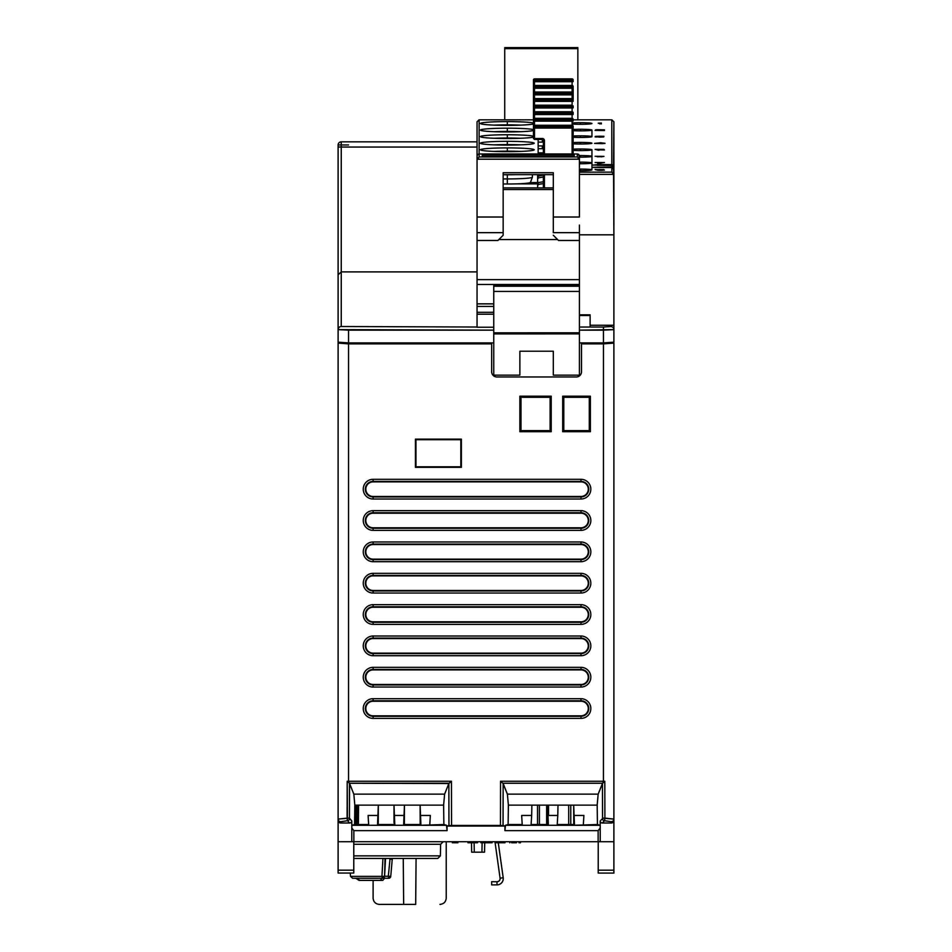 <?xml version="1.0" encoding="UTF-8"?>
<svg xmlns="http://www.w3.org/2000/svg" width="952" height="952" viewBox="0 0 952 952"><rect width="100%" height="100%" fill="white"/><g stroke="black" fill="none" stroke-linecap="round" stroke-linejoin="round"><path stroke-width="1.43" d="M537.63 182.582L530.252 182.582L537.63 182.582M527.539 183.165L537.63 183.165M537.63 183.879L516.067 183.879M477.047 279.626L477.047 240.475L477.047 279.626L579.411 279.626L579.411 240.475L558.527 240.475L553.302 235.263L558.527 240.475L579.411 240.475L579.411 232.657L553.302 232.657L553.302 225.065L553.302 232.657L579.411 232.657L579.411 225.065L579.411 284.481L579.411 279.626L477.047 279.626L477.047 295.655L477.047 279.626M477.047 327.226L477.047 295.655L477.047 306.413L493.755 306.413L477.047 306.413L477.047 312.315L493.755 312.315L477.047 312.315L477.047 314.196L493.755 314.196L477.047 314.196L477.047 327.226L493.755 327.226L477.047 327.226M579.411 303.878L579.411 284.481L477.047 284.481L579.411 284.481L579.411 303.866M579.411 327.226L579.411 312.315L579.411 327.226M579.411 315.493L590.121 315.493L590.121 314.826L579.411 314.826L590.121 314.826L590.121 315.493L579.411 315.493M613.885 325.251L590.121 325.251L613.885 325.251L613.885 234.811L613.885 342.161L603.449 342.898L603.437 330.142L579.411 330.142L613.885 329.63A3.13 3.13 180 0 0 610.756 326.512L610.756 325.251L610.756 326.512L603.449 327.024L610.756 326.512A3.13 3.13 180 0 1 613.885 329.63L613.885 342.161L603.449 342.898L603.437 330.142L613.885 329.63L613.885 325.251M590.121 343.862L590.121 342.898L590.121 343.862M590.121 327.024L590.121 315.493L590.121 327.024M504.727 119.833L504.727 47.6L504.727 119.833M577.852 48.635L504.727 48.635L577.852 48.635L577.852 47.6L504.727 47.6L577.852 47.6L577.852 119.833L577.852 48.635M493.755 303.866L477.047 303.866L493.755 303.866M572.188 80.075L534.5 80.563A1.047 1.047 180 0 0 533.453 81.61L533.453 87.06L534.5 85.942L572.104 85.942L572.104 81.682L573.152 81.61A1.047 1.047 180 0 0 572.104 80.563L572.104 85.454L534.5 85.454L534.5 81.682L572.104 81.682L534.5 81.682L534.5 80.563L572.104 80.563L534.5 80.075L572.104 80.075L573.14 80.872M572.854 80.872L572.104 80.872L572.854 80.872M534.5 80.872L533.751 80.872L534.5 80.872M533.465 80.872L534.37 80.075M533.453 81.051L533.453 85.335L534.5 85.335L533.453 85.335L533.453 86.132M533.453 80.48L533.453 79.92A1.047 1.047 0 0 1 534.5 78.885L533.453 80.48L534.5 79.373L572.104 79.373L534.5 78.885L533.453 80.48M573.152 79.92L573.152 79.92A1.047 1.047 0 0 0 572.104 78.885L534.5 78.885L572.104 79.373L534.5 78.885L533.453 79.92M572.818 80.313L572.104 79.373L572.818 80.313M534.5 79.849L534.5 78.885M533.465 87.453L534.5 86.656L572.104 87.132L534.5 87.132A1.047 1.047 180 0 0 533.453 88.179L533.453 98.02L533.453 88.179L534.5 88.25L534.5 92.035L534.5 88.25L573.152 88.179A1.047 1.047 180 0 0 572.104 87.132L572.104 88.25L534.5 88.25L534.5 87.132L572.104 86.656L573.14 87.453M572.104 88.25L572.104 92.035L572.104 88.25M533.453 87.06L534.5 85.454L572.104 85.942L573.152 87.06L572.104 85.454L534.5 85.454L533.453 86.501L534.5 85.454L572.104 85.454A1.047 1.047 0 0 1 573.152 86.501L573.152 86.501M572.854 87.453L572.104 87.453L572.854 87.453M534.5 87.453L533.751 87.453L534.5 87.453M573.152 88.179L573.152 93.629L573.152 88.179M573.152 99.282L573.152 94.76A1.047 1.047 180 0 0 572.104 93.712L573.14 94.022M573.152 105.862L573.152 106.779L573.152 105.862M573.152 112.431L573.152 113.359L573.152 112.431M533.465 94.022L534.5 93.225L572.104 93.712L572.104 94.831L534.5 94.831L534.5 93.712L572.104 93.225L534.5 93.712A1.047 1.047 180 0 0 533.453 94.76L533.453 104.601L533.453 94.76L534.5 94.831L534.5 98.603L534.5 94.831L572.104 94.831L572.104 98.603L534.5 98.603L533.453 99.651A1.047 1.047 0 0 1 534.5 98.603L572.104 98.603A1.047 1.047 0 0 1 573.152 99.651L573.152 99.651M533.453 93.629L533.453 93.07A1.047 1.047 0 0 1 534.5 92.035L533.453 93.629L534.5 92.522L572.104 92.522L534.5 92.035L533.453 93.629M572.854 94.022L572.104 94.022L572.854 94.022M534.5 94.022L533.751 94.022L534.5 94.022M572.104 98.484L573.152 98.484L572.104 98.484M573.152 93.07L573.152 93.07A1.047 1.047 0 0 0 572.104 92.035L534.5 92.035L572.104 92.522L534.5 92.035L533.453 93.07M572.818 93.463L572.104 92.522L572.818 93.463M534.5 92.999L534.5 92.035L534.5 92.999M572.188 93.225L534.37 93.225M533.465 100.603L534.5 99.805L572.104 99.805L534.5 100.281L572.104 100.281L572.104 101.4L572.104 100.281L573.152 101.329L534.5 101.4L534.5 100.281A1.047 1.047 180 0 0 533.453 101.329L533.453 111.17L533.453 101.329L534.5 101.4L534.5 105.184L534.5 101.4L572.104 101.4L572.104 105.184L572.104 101.4L573.152 101.329A1.047 1.047 180 0 0 572.104 100.281L573.14 100.603M537.63 187.901L537.63 174.656M534.5 100.603L533.751 100.603L534.5 100.603M533.453 99.651L572.104 98.603M572.818 100.031L572.104 99.091L572.818 100.031M572.188 106.374L534.5 106.862A1.047 1.047 180 0 0 533.453 107.897L533.453 113.359L534.5 112.241L572.104 112.241L572.104 107.981L573.152 107.897A1.047 1.047 180 0 0 572.104 106.862L572.104 111.753L534.5 111.753L534.5 107.981L572.104 107.981L534.5 107.981L534.5 106.862L572.104 106.862L534.5 106.374L572.104 106.374L573.14 107.171M537.63 178.833L538.677 177.798L543.378 177.001M572.854 107.171L572.104 107.171L572.854 107.171M534.5 107.171L533.751 107.171L534.5 107.171M533.465 107.171L534.37 106.374M533.453 107.338L533.453 111.634L534.5 111.634L533.453 111.634L533.453 112.431M533.453 106.219L533.453 106.219A1.047 1.047 0 0 1 534.5 105.184L533.453 106.779L534.5 105.672L572.104 105.672L534.5 105.184L572.961 106.184M537.63 177.012L538.677 175.965L543.378 175.168M534.5 105.184L572.104 105.184L534.5 105.184M533.465 113.752L534.5 112.955L572.104 113.431L534.5 113.431A1.047 1.047 180 0 0 533.453 114.478L533.453 124.319L533.453 114.478L534.5 114.549L534.5 118.322L534.5 114.549L573.152 114.478A1.047 1.047 180 0 0 572.104 113.431L572.104 114.549L534.5 114.549L534.5 113.431L572.104 112.955L573.14 113.752M572.104 114.549L572.104 118.322L572.104 114.549M537.63 185.414L538.677 184.367L543.378 183.569M533.453 113.359L533.632 112.752M572.854 113.752L572.104 113.752L572.854 113.752M534.5 113.752L533.751 113.752L534.5 113.752M573.152 112.8L573.152 112.8A1.047 1.047 0 0 0 572.104 111.753L534.5 112.241L572.104 112.241L573.14 113.181L572.104 111.753L534.5 111.753M537.63 183.581L538.677 182.546L543.378 181.749M572.104 120.321L572.854 120.321L572.104 120.321M533.465 120.321L534.5 120.011A1.047 1.047 180 0 0 533.453 121.047L533.465 120.321L534.5 121.13L534.5 125.271L534.5 121.13L533.453 121.047L534.5 120.011L572.104 120.011L534.5 119.524L534.5 121.13L534.5 120.011L572.104 119.524L573.152 121.047A1.047 1.047 180 0 0 572.104 120.011L572.104 121.13L534.5 121.13L572.104 121.13L572.104 125.271L572.104 121.13L573.14 120.321M533.453 119.369L533.453 119.369A1.047 1.047 0 0 1 534.5 118.334L533.453 119.928L534.5 118.821L572.104 118.821L534.5 118.322L572.104 118.322L572.104 119.297M533.453 131.257L533.453 121.047L533.453 131.257M573.152 119.369L572.104 118.334A1.047 1.047 0 0 1 573.152 119.369L572.104 118.322M572.818 119.762L572.104 118.821L572.818 119.762M533.453 126.307L572.104 125.759L573.14 126.699L572.104 125.271A1.047 1.047 0 0 1 573.152 126.307L572.104 125.271L534.5 125.271L533.453 126.307A1.047 1.047 0 0 1 534.5 125.271L572.104 125.271L534.5 125.271L572.104 125.271L572.104 126.235M534.5 139.29L534.5 138.48L534.5 139.456L533.453 138.409L534.5 138.48L533.453 138.409L533.453 127.996L534.5 128.068L534.5 138.48L542.331 138.48A2.094 2.083 0 0 1 544.425 140.575L544.425 153.962L544.425 140.575A2.094 2.083 180 0 0 542.331 138.48L534.5 138.48L534.5 128.068L572.104 128.068L572.104 153.962L572.104 128.068L573.152 127.437L573.152 153.962L573.152 127.996A1.047 1.047 180 0 0 572.104 126.949L573.14 127.259M544.425 187.901L544.425 174.656L544.425 187.901M534.5 139.456L542.331 139.456L543.378 140.491L543.378 153.962L543.378 140.491L544.425 140.575L543.378 140.491A1.047 1.047 180 0 0 542.331 139.456L542.331 138.48L542.331 139.456L534.5 139.456L533.453 138.409L533.453 127.996A1.047 1.047 180 0 1 534.5 126.949L572.104 126.949L573.152 127.996L572.104 128.068L572.104 126.949L572.104 128.068L534.5 128.068L534.5 126.949L572.104 126.461L534.417 126.461L572.176 126.461M543.378 187.901L543.378 174.656L543.378 187.901M543.378 140.491L543.378 138.814M534.5 127.259L533.751 127.259L534.5 127.259M533.465 127.259L534.5 126.461L572.188 126.461M600.307 169.527L599.26 169.527M599.26 169.825L597.178 169.956M597.178 170.17L599.26 170.313M595.345 169.718L603.699 169.563L602.402 169.873L604.484 170.087L601.878 170.301L595.869 169.789M593.239 167.409L611.803 167.6L613.885 169.682L611.803 167.6L611.803 172.145L613.885 174.371L611.803 172.145L579.411 172.145L611.803 172.145L611.803 167.6L593.001 167.302L611.803 166.862L611.803 165.327L593.001 165.041L611.803 164.601L611.803 119.833L573.152 119.833L611.934 119.833M478.999 119.833L533.453 119.833L479.13 119.833L479.13 156.961L577.328 156.961L579.411 159.186L477.047 159.186L477.047 156.045L477.654 154.474L478.975 153.962L577.471 153.962M503.156 174.656L553.302 174.656L503.156 174.656M507.333 121.606A26.882 1.88 180 0 1 533.453 123.046A26.882 1.88 0 0 0 507.333 121.606L507.333 124.867A25.073 1.749 180 0 1 520.565 125.129A25.073 1.749 0 0 0 507.333 124.867L507.333 121.606A26.882 1.88 0 0 0 480.462 123.486A26.882 1.88 180 0 1 507.333 121.606M533.453 123.939A26.882 1.88 180 0 1 507.333 125.366A26.882 1.88 180 0 1 480.462 123.486A26.882 1.88 0 0 0 480.474 123.57A26.882 1.88 0 0 0 507.333 125.366A26.882 1.88 0 0 0 533.453 123.939M507.333 128.187A26.882 1.88 180 0 1 533.453 129.615A26.882 1.88 0 0 0 507.333 128.187L507.333 131.435A25.073 1.749 180 0 1 520.565 131.697A25.073 1.749 0 0 0 507.333 131.435L507.333 128.187A26.882 1.88 0 0 0 480.462 130.067A26.882 1.88 180 0 1 507.333 128.187M533.453 130.507A26.882 1.88 180 0 1 507.333 131.947A26.882 1.88 180 0 1 480.462 130.067A26.882 1.88 0 0 0 480.474 130.138A26.882 1.88 0 0 0 507.333 131.947A26.882 1.88 0 0 0 533.453 130.507M507.333 134.756A26.882 1.88 180 0 1 533.453 136.196A26.882 1.88 0 0 0 507.333 134.756L507.333 138.016A25.073 1.749 180 0 1 520.565 138.278A25.073 1.749 0 0 0 507.333 138.016L507.333 134.756A26.882 1.88 0 0 0 480.462 136.636A26.882 1.88 180 0 1 507.333 134.756M533.453 137.088A26.882 1.88 180 0 1 507.333 138.516A26.882 1.88 180 0 1 480.462 136.636A26.882 1.88 0 0 0 480.474 136.719A26.882 1.88 0 0 0 507.333 138.516A26.882 1.88 0 0 0 533.453 137.088M507.333 141.336A26.882 1.88 180 0 1 534.215 143.216A26.882 1.88 180 0 1 507.333 145.097A26.882 1.88 180 0 1 480.462 143.216A26.882 1.88 180 0 1 507.333 141.336L507.333 144.585A25.073 1.749 180 0 1 520.565 144.847A25.073 1.749 0 0 0 507.333 144.585L507.333 141.336A26.882 1.88 0 0 0 480.462 143.216A26.882 1.88 0 0 0 480.474 143.288A26.882 1.88 0 0 0 507.333 145.097A26.882 1.88 0 0 0 534.191 143.288A26.882 1.88 0 0 0 534.215 143.216A26.882 1.88 0 0 0 507.333 141.336M507.333 147.905A26.882 1.88 180 0 1 534.215 149.785A26.882 1.88 180 0 1 507.333 151.666A26.882 1.88 180 0 1 480.462 149.785A26.882 1.88 180 0 1 507.333 147.905L507.333 151.166A25.073 1.749 180 0 1 520.565 151.427A25.073 1.749 0 0 0 507.333 151.166L507.333 147.905A26.882 1.88 0 0 0 480.462 149.785A26.882 1.88 0 0 0 480.474 149.869A26.882 1.88 0 0 0 507.333 151.666A26.882 1.88 0 0 0 534.191 149.869A26.882 1.88 0 0 0 534.215 149.785A26.882 1.88 0 0 0 507.333 147.905M580.458 124.296A11.495 0.809 180 0 1 573.152 124.105A11.495 0.809 0 0 0 580.458 124.296L580.458 122.689A11.495 0.809 180 0 1 591.954 123.486A11.495 0.809 180 0 1 580.458 124.296A11.495 0.809 0 0 0 591.954 123.486A11.495 0.809 0 0 0 580.458 122.689A11.495 0.809 0 0 0 573.152 122.867A11.495 0.809 180 0 1 580.458 122.689L580.458 124.296M580.458 130.864A11.495 0.809 180 0 1 573.152 130.686A11.495 0.809 0 0 0 580.458 130.864L580.458 129.258A11.495 0.809 180 0 1 591.954 130.067A11.495 0.809 180 0 1 580.458 130.864A11.495 0.809 0 0 0 591.954 130.067A11.495 0.809 0 0 0 580.458 129.258A11.495 0.809 0 0 0 573.152 129.448A11.495 0.809 180 0 1 580.458 129.258L580.458 130.864M580.458 137.445A11.495 0.809 180 0 1 573.152 137.255A11.495 0.809 0 0 0 580.458 137.445L580.458 135.839A11.495 0.809 180 0 1 591.954 136.636A11.495 0.809 180 0 1 580.458 137.445A11.495 0.809 0 0 0 591.954 136.636A11.495 0.809 0 0 0 580.458 135.839A11.495 0.809 0 0 0 573.152 136.017A11.495 0.809 180 0 1 580.458 135.839L580.458 137.445M580.458 144.014A11.495 0.809 180 0 1 573.152 143.835A11.495 0.809 0 0 0 580.458 144.014L580.458 142.407A11.495 0.809 180 0 1 591.954 143.216A11.495 0.809 180 0 1 580.458 144.014A11.495 0.809 0 0 0 591.954 143.216A11.495 0.809 0 0 0 580.458 142.407A11.495 0.809 0 0 0 573.152 142.598A11.495 0.809 180 0 1 580.458 142.407L580.458 144.014M580.458 150.594A11.495 0.809 180 0 1 573.152 150.404A11.495 0.809 0 0 0 580.458 150.594L580.458 148.988A11.495 0.809 180 0 1 591.954 149.785A11.495 0.809 180 0 1 580.458 150.594A11.495 0.809 0 0 0 591.954 149.785A11.495 0.809 0 0 0 580.458 148.988A11.495 0.809 0 0 0 573.152 149.166A11.495 0.809 180 0 1 580.458 148.988L580.458 150.594M580.458 157.163A11.495 0.809 180 0 1 579.411 157.163A11.495 0.809 0 0 0 580.458 157.163L580.458 155.557A11.495 0.809 180 0 1 591.954 156.366A11.495 0.809 180 0 1 580.458 157.163A11.495 0.809 0 0 0 591.954 156.366A11.495 0.809 0 0 0 580.458 155.557A11.495 0.809 0 0 0 579.363 155.557A11.495 0.809 180 0 1 580.458 155.557L580.458 157.163M580.458 163.744A11.495 0.809 180 0 1 579.411 163.732A11.495 0.809 0 0 0 580.458 163.744L580.458 162.137A11.495 0.809 180 0 1 591.954 162.935A11.495 0.809 180 0 1 580.458 163.744A11.495 0.809 0 0 0 591.954 162.935A11.495 0.809 0 0 0 580.458 162.137A11.495 0.809 0 0 0 579.411 162.137A11.495 0.809 180 0 1 580.458 162.137L580.458 163.744M580.458 170.682A11.495 0.809 180 0 1 579.411 170.682A11.495 0.809 0 0 0 580.458 170.682L580.458 169.075A11.495 0.809 180 0 1 591.954 169.873A11.495 0.809 180 0 1 580.458 170.682A11.495 0.809 0 0 0 591.954 169.873A11.495 0.809 0 0 0 580.458 169.075A11.495 0.809 0 0 0 579.411 169.075A11.495 0.809 180 0 1 580.458 169.075L580.458 170.682M601.355 123.927L598.225 123.177L601.355 123.046L601.355 123.927M595.083 130.412L602.925 129.865L596.654 129.686L604.484 129.829L597.178 130.412L604.484 130.507L595.083 130.412M603.699 136.981L595.083 136.874L603.187 136.874L595.345 136.41L600.046 136.196L603.961 136.326L602.402 136.624L603.699 136.981M600.831 142.776L605.008 143.276L602.402 143.657L594.56 143.395L600.831 142.776M596.916 149.833L595.083 149.345L603.961 149.345L596.392 149.738L604.484 149.988L596.916 149.833M603.961 156.366L595.083 156.295L603.961 156.366M597.701 163.375L602.925 162.59L595.083 162.495L604.484 162.495L599.26 163.375L602.925 162.59L595.083 162.495L604.484 162.495L599.26 163.375M612.945 164.934L611.803 164.601L611.803 119.833L613.885 121.773L613.54 165.529M612.933 167.207L611.803 166.862L611.803 167.6L611.803 164.601L613.885 166.683L613.885 121.773M611.803 165.327L611.803 164.601L597.178 164.601L597.178 165.327L611.803 165.327A2.094 2.083 0 0 1 613.885 167.409L613.885 174.371L579.411 174.371L613.885 174.371L613.885 234.811L579.411 234.811L613.885 234.811L613.54 167.802M557.61 239.559L498.848 239.559L557.61 239.559M577.483 153.962L578.804 154.474L579.411 156.045L579.411 217.02L553.302 217.02L553.302 172.74L503.156 172.74L503.156 225.065L503.156 217.02L477.047 217.02L477.047 232.657L503.156 232.657L503.156 225.065L503.156 235.263L497.932 240.475L503.156 235.263L503.156 232.657L477.047 232.657L477.047 240.475L497.932 240.475L477.047 240.475L477.047 121.773L477.047 130.115L477.047 121.773L479.13 119.833L479.13 153.962L477.654 154.474L477.047 156.045L477.047 217.02L503.156 217.02L503.156 172.74L553.302 172.74L553.302 225.065L553.302 217.02L579.411 217.02L579.411 159.186L477.047 159.186L479.13 156.961L577.328 156.961L577.328 153.962L578.804 154.474L579.411 159.186L577.328 156.961L577.328 153.962L479.13 153.962L479.13 156.961L477.047 159.186L477.047 121.773M596.654 130.305L604.484 130.507L595.607 130.376M553.302 189.543L503.156 189.543L553.302 189.543M503.156 187.901L553.302 187.901M574.199 156.747L482.271 156.747L482.271 154.188L574.199 154.188L574.199 156.747L482.271 156.747L482.271 154.188L574.199 154.188L574.199 156.747M577.328 153.962L479.13 153.962M611.803 119.833L573.152 119.833M533.453 119.833L479.13 119.833M613.885 169.682L613.885 174.371L613.885 169.682M603.699 169.682L602.925 169.682L603.699 169.682M595.083 169.385L597.178 169.682L595.083 169.385M613.885 167.409L613.885 168.956L611.803 166.862L593.037 167.35M574.199 155.224L482.271 155.224L574.199 155.224M593.239 165.136L597.178 164.601L597.178 165.327M494.112 125.129A25.073 1.749 180 0 1 507.333 124.867A25.073 1.749 0 0 0 494.112 125.129M494.112 131.697A25.073 1.749 180 0 1 507.333 131.435A25.073 1.749 0 0 0 494.112 131.697M494.112 138.278A25.073 1.749 180 0 1 507.333 138.016A25.073 1.749 0 0 0 494.112 138.278M494.112 144.847A25.073 1.749 180 0 1 507.333 144.585A25.073 1.749 0 0 0 494.112 144.847M494.112 151.427A25.073 1.749 180 0 1 507.333 151.166A25.073 1.749 0 0 0 494.112 151.427M538.154 145.918L538.154 139.456L538.154 142.122L543.378 142.122L538.154 142.122L538.154 145.918L543.378 145.918L538.154 145.918L538.154 148.69L538.154 145.918M542.331 139.742L542.331 141.717L543.378 141.717L542.331 141.717L542.331 139.742L543.057 139.742M538.154 152.855L538.154 148.69L543.378 148.69L538.154 148.69L538.154 152.855L543.378 152.855L538.154 152.855L538.154 153.962L538.154 152.855M542.331 148.298L542.331 146.322L543.378 146.322L542.331 146.322L542.331 148.298L543.378 148.298M542.331 153.962L543.378 153.26M515.46 174.656A25.073 1.749 180 0 1 507.333 174.751L507.333 174.751A25.073 1.749 180 0 1 503.156 174.728A25.073 1.749 0 0 0 507.333 174.751L507.333 178.928A25.073 1.749 180 0 1 503.156 178.905A25.073 1.749 0 0 0 507.333 178.928L507.333 174.751A25.073 1.749 0 0 0 515.46 174.656M507.333 183.998A23.086 1.618 180 0 1 503.156 183.974A23.086 1.618 180 0 0 507.333 183.998L507.333 178.928L507.333 183.998A23.086 1.618 180 0 0 530.419 182.427L532.406 177.215A25.073 1.749 180 0 1 507.333 178.928A25.073 1.749 0 0 0 532.406 177.215L532.406 174.656M599.784 123.927L599.784 123.201M602.402 129.769L600.307 129.722M595.607 129.829L596.654 129.829M600.831 137.076L598.737 137.076M595.083 136.874L596.392 137.005M600.569 137.076L601.878 137.052M601.616 136.314L600.307 136.291M595.607 136.41L596.654 136.41M600.831 143.657L600.831 142.919L596.392 143.276L600.831 143.395M602.402 143.395L605.008 143.395M597.963 150.214L598.998 150.226M598.998 149.761L600.569 149.761M603.961 149.44L596.392 149.738M599.26 156.33L600.569 156.33M600.569 156.711L601.878 156.782M597.439 156.759L603.187 156.544L597.439 156.283M596.916 156.592L598.225 156.782M600.831 156.794L601.616 156.782M600.569 170.313L598.998 170.313M596.654 169.658L597.963 169.563M600.307 170.313L602.402 170.277M600.307 169.908L599.26 169.908M599.26 170.218L600.307 170.218M602.402 170.17L603.187 170.087L602.402 169.956M348.551 144.966L338.115 144.966L338.115 157.496M477.047 141.836L341.244 141.836A3.13 3.13 0 0 0 338.115 144.966A3.13 3.13 0 0 1 341.244 141.836L477.047 141.836L341.244 141.836L341.244 147.06L341.244 141.836A3.13 3.13 0 0 0 338.115 144.966L338.115 147.048L338.115 144.966M477.047 147.06L338.115 147.048L341.244 147.06L341.244 271.891L338.115 274.807L338.115 147.048L338.115 342.161L338.115 274.807L341.244 271.891L341.244 147.06L477.047 147.06M477.047 271.891L341.244 271.891L341.244 326.512L477.047 327.024L341.244 326.512A3.13 3.13 180 0 0 338.115 329.63L348.551 330.142L348.551 342.898L338.115 342.161L348.551 342.898L493.755 342.898L348.551 342.898L348.551 330.142L493.755 330.142L338.115 329.63A3.13 3.13 180 0 1 341.244 326.512L341.244 271.891L477.047 271.891M579.411 327.024L603.449 327.024L603.437 330.142L603.437 327.024L579.411 327.024M493.755 285.041L579.411 285.041L493.755 285.065L493.755 375.159L519.875 375.159L519.875 351.228L553.302 351.228L553.302 375.159L579.411 375.159L579.411 333.89L493.755 333.902L493.755 332.819L579.411 332.795L579.411 291.431L493.755 291.431L493.755 286.219L579.411 286.219L579.411 285.065L493.755 285.041L493.755 286.219L579.411 286.219L579.411 291.431L493.755 291.431L493.755 332.819L579.411 332.795L579.411 333.89L493.755 333.902L493.755 375.159M519.875 375.159L519.875 351.228L553.302 351.228L553.302 375.159M579.411 285.065L579.411 375.159M579.411 342.898L603.449 342.898L579.411 342.898M359.892 880.374L356.679 878.279L359.892 880.374L382.811 880.374L384.56 878.279L382.811 880.374L358.999 880.374L355.786 878.279M380.336 880.374L382.085 878.279L380.336 880.374M383.656 858.442L382.954 858.442L381.942 876.375L382.502 878.279A2.094 2.094 0 0 0 384.584 876.304L382.502 878.279L388.666 878.279L388.321 876.245L388.666 878.279L382.502 878.279L384.596 876.268L388.321 876.245L390.748 876.375L388.666 878.279A2.094 2.094 -135.8 0 0 390.748 876.375L392.236 859.299L390.748 876.375L388.654 876.28L389.951 876.375M388.321 876.245L390.07 858.442L388.321 876.245L384.596 876.245L384.894 870.354L384.584 876.304A2.094 2.094 0 0 1 384.31 877.232M385.215 864.356L385.5 858.966L385.215 864.356M383.43 858.442L385.524 858.442L384.584 876.304L382.49 876.411L350.526 876.375L381.942 876.375L382.954 858.442L383.811 858.442M384.168 877.447L383.335 878.113L384.168 877.447A2.094 2.094 0 0 1 383.24 878.149M384.453 876.947L384.596 876.268L384.453 876.947M384.56 876.328L385.036 858.442M385.524 858.442L384.596 876.245M382.502 878.279L352.609 878.279L350.526 876.375L350.241 873.043L338.115 873.055L338.115 841.723L613.885 841.723L613.885 873.067L598.225 873.067L598.225 870.176L598.225 873.067L613.885 873.067L613.885 841.723L598.142 841.723L598.142 830.656L600.224 827.966L600.212 820.933A2.118 2.094 -45.1 0 0 602.295 823.004L611.279 823.004A2.63 2.606 -90 0 0 613.885 820.374L613.885 841.723L613.885 820.374A2.63 2.606 -90 0 1 611.279 823.004L611.279 821.683A2.606 2.594 -0 0 0 613.885 819.089L613.885 820.374L613.885 819.089L604.901 818.137L604.556 820.731A2.094 2.059 -135.1 0 1 602.485 818.661L602.485 818.661A2.094 2.059 44.9 0 0 604.556 820.731L611.279 821.683L604.556 820.731L602.295 823.004L611.279 823.004L611.279 821.683A2.606 2.594 -0 0 0 613.885 819.089L602.545 818.137L602.461 783.389L598.165 794.146L597.178 805.13L597.428 824.527L600.224 825.324L600.212 820.933L602.485 818.661L600.212 820.933A2.118 2.094 -45.1 0 0 602.295 823.004L604.556 820.731L604.901 818.137L604.806 781.283L604.901 818.137L602.545 818.137L602.461 783.389L604.806 781.283L603.437 781.259L598.165 794.146L507.392 794.146L502.894 783.258L602.568 783.258L502.894 783.258L500.55 781.259L603.437 781.259L603.449 343.862L581.505 343.862L581.505 371.756A5.224 5.224 0 0 1 576.281 376.968L496.896 376.968A5.224 5.224 0 0 1 491.672 371.756L491.672 343.862L348.551 343.862L348.551 781.259L347.194 781.283L347.099 818.137L338.115 819.089L338.115 343.125L348.551 343.862L348.551 781.259L451.45 781.259L451.545 825.432L447.047 826.05L504.941 826.05L500.454 825.432L500.55 781.259L503.144 783.508L503.049 825.515L448.951 825.515L448.856 783.508L444.608 794.146L443.62 805.13L443.87 824.527L446.536 825.289L351.871 825.289L351.776 827.966L353.858 830.656L353.858 841.723L598.142 841.723L598.142 830.656L600.224 827.966L600.224 841.723M392.236 859.299L389.927 859.168L392.236 859.299L392.51 858.442L392.248 859.216M446.226 841.723L446.226 898.141L446.226 841.723M415.679 904.4L379.36 904.4C375.564 904.019 373.481 901.937 373.101 898.141L373.101 880.374L373.101 898.141C373.481 901.937 375.564 904.019 379.36 904.4L403.66 904.4L403.255 858.442L403.66 904.4L415.679 904.4L416.083 858.442M439.967 904.4C443.763 904.019 445.845 901.937 446.226 898.141C445.845 901.937 443.763 904.019 439.967 904.4M512.676 841.723L510.32 841.723L513.235 841.723L513.235 842.77L512.462 842.77L516.46 842.77M544.139 841.723L520.482 841.723L544.139 841.723M515.341 841.723L515.341 842.77L511.605 842.77M509.796 841.723L504.941 841.723L509.796 841.723L509.796 842.77L510.32 841.723L512.688 841.723M494.969 841.723L492.089 841.723L494.969 841.723L500.086 878.184L494.969 841.723M467.956 841.723L454.021 841.723L467.956 841.723L467.956 842.77L477.535 842.77L477.535 841.723L477.535 842.77L467.956 842.77L467.956 841.723M600.224 826.633L600.129 825.289L505.464 825.289L508.13 824.527L521.517 824.527L522.255 825.277L531.061 825.277L531.811 824.527L547.626 824.527L548.376 825.277L557.182 825.277L557.932 824.527L573.747 824.527L574.496 825.277L597.428 824.527L600.129 825.289L505.464 825.289L504.941 830.656L504.941 826.05L504.941 830.656L505.464 825.289L508.13 824.527L508.38 805.13L507.392 794.146L503.144 783.508L503.049 825.515L504.941 826.05L447.047 826.05L447.059 830.656L353.858 830.656L353.858 841.723L338.115 841.723L338.115 819.089A2.606 2.594 -0 0 0 340.721 821.683L340.721 823.004L349.705 823.004A2.118 2.094 -134.9 0 0 351.788 820.933L351.776 825.324L354.572 824.527L354.822 805.13L353.835 794.146L349.432 783.258L449.094 783.258L451.45 781.259L448.856 783.508L349.432 783.258L349.455 818.137L351.788 820.933L351.776 826.633M613.885 343.125L613.885 819.089L613.885 343.125L603.449 343.862L613.885 343.125M355.084 805.13L355.084 824.527L355.084 805.13M357.428 824.527L357.428 805.13L357.428 824.527M356.31 824.527L356.476 805.13M598.225 841.723L598.225 870.176L613.885 870.176L598.225 870.176L598.225 841.723M504.941 830.656L598.142 830.656L504.941 830.656M351.776 841.723L351.776 827.966L353.858 830.656L447.059 830.656L446.536 825.289L447.059 830.656L447.047 826.05L448.951 825.515L448.856 783.508L444.608 794.146L353.835 794.146L349.539 783.389L349.455 818.137L338.115 819.089A2.606 2.594 -0 0 0 340.721 821.683L347.444 820.731L347.194 781.283L349.432 783.258L348.551 781.259L451.45 781.259L451.545 825.432L500.454 825.432L500.55 781.259L603.437 781.259L603.449 343.862L581.505 343.862L581.505 342.898M443.87 824.527L446.536 825.289L351.871 825.289L354.572 824.527L367.948 824.527L368.698 825.277L377.504 825.277L378.253 824.527L394.068 824.527L394.818 825.277L403.624 825.277L404.374 824.527L420.189 824.527L420.927 825.277L443.87 824.527M377.504 825.277L378.111 815.459L368.103 815.459L368.698 825.277L377.504 825.277L378.325 805.13L378.253 824.527L377.504 825.277M393.997 822.409L394.818 825.277L393.997 805.13L393.997 822.409M403.624 825.277L404.231 815.459L394.211 815.459L394.818 825.277L403.624 825.277L404.445 805.13L404.374 824.527L403.624 825.277M420.189 824.527L420.927 825.277L420.118 805.13L420.189 824.527M429.745 825.277L430.34 815.459L420.332 815.459L420.927 825.277L429.745 825.277M350.241 873.055L338.115 873.055L353.775 873.043L353.775 870.164L338.115 870.164L353.775 870.164L353.775 873.043L338.115 873.043L338.115 820.374A2.63 2.606 90 0 0 340.721 823.004A2.63 2.606 90 0 1 338.115 820.374L338.115 343.125L348.551 343.862L491.672 343.862L491.672 342.898L491.672 371.756A5.224 5.224 0 0 0 496.896 376.968L576.281 376.968A5.224 5.224 0 0 0 581.505 371.756M551.208 431.708L519.875 431.708L519.875 396.199L551.208 396.199L551.208 431.708L519.875 431.708L520.97 430.613L550.113 430.613L551.208 431.708L550.113 430.613L550.113 397.293L520.97 397.293L520.97 430.613L519.875 431.708L519.875 396.199L520.97 397.293L519.875 396.199L551.208 396.199L550.113 397.293L551.208 396.199L551.208 431.708M562.703 396.199L590.383 396.199L590.383 431.708L562.703 431.708L562.703 396.199L590.383 396.199L589.288 397.293L563.798 397.293L562.703 396.199L563.798 397.293L563.798 430.613L589.288 430.613L589.288 397.293L590.383 396.199L590.383 431.708L589.288 430.613L590.383 431.708L562.703 431.708L563.798 430.613L562.703 431.708L562.703 396.199M580.982 499.015L373.101 499.015A9.853 9.853 0 0 1 363.248 489.161A9.853 9.853 0 0 1 373.101 479.308L580.982 479.308A9.853 9.853 0 0 1 590.835 489.161A9.853 9.853 0 0 1 580.982 499.015L373.101 499.015L373.101 496.932L580.982 496.932L580.982 499.015L580.982 496.932A7.759 7.759 0 0 0 588.752 489.161A7.759 7.759 0 0 0 580.982 481.403L580.982 479.308A9.853 9.853 0 0 1 590.835 489.161A9.853 9.853 0 0 1 580.982 499.015M373.101 530.359A9.853 9.853 0 0 1 363.248 520.506A9.853 9.853 0 0 1 373.101 510.653L580.982 510.653A9.853 9.853 0 0 1 590.835 520.506A9.853 9.853 0 0 1 580.982 530.359L373.101 530.359A9.853 9.853 0 0 1 363.248 520.506A9.853 9.853 0 0 1 373.101 510.653L373.101 512.735A7.759 7.759 0 0 0 365.342 520.506A7.759 7.759 0 0 0 373.101 528.265L373.101 530.359L373.101 528.265L580.982 528.265L580.982 530.359L373.101 530.359M580.982 541.986A9.853 9.853 0 0 1 590.835 551.839A9.853 9.853 0 0 1 580.982 561.692L373.101 561.692A9.853 9.853 0 0 1 363.248 551.839A9.853 9.853 0 0 1 373.101 541.986L580.982 541.986A9.853 9.853 0 0 1 590.835 551.839A9.853 9.853 0 0 1 580.982 561.692L580.982 559.609A7.759 7.759 0 0 0 588.752 551.839A7.759 7.759 0 0 0 580.982 544.08L580.982 541.986L580.982 544.08L373.101 544.08L373.101 541.986L580.982 541.986M580.982 573.33A9.853 9.853 0 0 1 590.835 583.183A9.853 9.853 0 0 1 580.982 593.037L373.101 593.037A9.853 9.853 0 0 1 363.248 583.183A9.853 9.853 0 0 1 373.101 573.33L580.982 573.33A9.853 9.853 0 0 1 590.835 583.183A9.853 9.853 0 0 1 580.982 593.037L580.982 590.942A7.759 7.759 0 0 0 588.752 583.183A7.759 7.759 0 0 0 580.982 575.413L580.982 573.33L580.982 575.413L373.101 575.413L373.101 573.33L580.982 573.33M580.982 604.663A9.853 9.853 0 0 1 590.835 614.516A9.853 9.853 0 0 1 580.982 624.369L373.101 624.369A9.853 9.853 0 0 1 363.248 614.516A9.853 9.853 0 0 1 373.101 604.663L580.982 604.663A9.853 9.853 0 0 1 590.835 614.516A9.853 9.853 0 0 1 580.982 624.369L580.982 622.287A7.759 7.759 0 0 0 588.752 614.516A7.759 7.759 0 0 0 580.982 606.757L580.982 604.663L580.982 606.757L373.101 606.757L373.101 604.663L580.982 604.663M580.982 636.007A9.853 9.853 0 0 1 590.835 645.861A9.853 9.853 0 0 1 580.982 655.714L373.101 655.714A9.853 9.853 0 0 1 363.248 645.861A9.853 9.853 0 0 1 373.101 636.007L580.982 636.007A9.853 9.853 0 0 1 590.835 645.861A9.853 9.853 0 0 1 580.982 655.714L580.982 653.619A7.759 7.759 0 0 0 588.752 645.861A7.759 7.759 0 0 0 580.982 638.09L580.982 636.007L580.982 638.09L373.101 638.09L373.101 636.007L580.982 636.007M580.982 667.34A9.853 9.853 0 0 1 590.835 677.193A9.853 9.853 0 0 1 580.982 687.047L373.101 687.047A9.853 9.853 0 0 1 363.248 677.193A9.853 9.853 0 0 1 373.101 667.34L580.982 667.34A9.853 9.853 0 0 1 590.835 677.193A9.853 9.853 0 0 1 580.982 687.047L580.982 684.964A7.759 7.759 0 0 0 588.752 677.193A7.759 7.759 0 0 0 580.982 669.434L580.982 667.34L580.982 669.434L373.101 669.434L373.101 667.34L580.982 667.34M580.982 698.685A9.853 9.853 0 0 1 590.835 708.538A9.853 9.853 0 0 1 580.982 718.391L373.101 718.391A9.853 9.853 0 0 1 363.248 708.538A9.853 9.853 0 0 1 373.101 698.685L580.982 698.685A9.853 9.853 0 0 1 590.835 708.538A9.853 9.853 0 0 1 580.982 718.391L580.982 716.297A7.759 7.759 0 0 0 588.752 708.538A7.759 7.759 0 0 0 580.982 700.767L580.982 698.685L580.982 700.767L373.101 700.767L373.101 698.685L580.982 698.685M415.417 439.134L461.375 439.134L461.375 467.337L415.417 467.337L415.417 439.134L461.375 439.134L415.417 439.134L415.964 466.789L460.827 466.789L461.375 439.134L461.375 467.337L415.417 467.337L415.417 439.134M550.113 397.293L520.97 397.293L520.97 430.613L550.113 430.613L550.113 397.293M563.798 430.613L589.288 430.613L589.288 397.293L563.798 397.293L563.798 430.613M373.101 481.403L373.101 479.308L580.982 479.308L580.982 481.403L373.101 481.403A7.759 7.759 0 0 0 365.342 489.161A7.759 7.759 0 0 0 373.101 496.932L373.101 499.015A9.853 9.853 0 0 1 363.248 489.161A9.853 9.853 0 0 1 373.101 479.308L373.101 481.403A7.759 7.759 0 0 0 365.342 489.161A7.759 7.759 0 0 0 373.101 496.932L373.101 496.456A7.283 7.283 0 0 1 365.818 489.161A7.283 7.283 0 0 1 373.101 481.879L580.982 481.879A7.283 7.283 0 0 1 588.277 489.161A7.283 7.283 0 0 1 580.982 496.456L373.101 496.932L580.982 496.932A7.759 7.759 0 0 0 588.752 489.161A7.759 7.759 0 0 0 580.982 481.403L373.101 481.403M373.101 481.879A7.283 7.283 0 0 0 365.818 489.161A7.283 7.283 0 0 0 373.101 496.456L580.982 496.456A7.283 7.283 0 0 0 588.277 489.161A7.283 7.283 0 0 0 580.982 481.879L373.101 481.879M580.982 512.735L580.982 510.653A9.853 9.853 0 0 1 590.835 520.506A9.853 9.853 0 0 1 580.982 530.359L580.982 528.265A7.759 7.759 0 0 0 588.752 520.506A7.759 7.759 0 0 0 580.982 512.735L373.101 512.735L373.101 510.653L580.982 510.653L580.982 513.211L373.101 513.211L580.982 513.211A7.283 7.283 0 0 1 588.277 520.506A7.283 7.283 0 0 1 580.982 527.789L373.101 527.789A7.283 7.283 0 0 1 365.818 520.506A7.283 7.283 0 0 1 373.101 513.211L373.101 512.735A7.759 7.759 0 0 0 365.342 520.506A7.759 7.759 0 0 0 373.101 528.265L580.982 528.265A7.759 7.759 0 0 0 588.752 520.506A7.759 7.759 0 0 0 580.982 512.735M373.101 513.211A7.283 7.283 0 0 0 365.818 520.506A7.283 7.283 0 0 0 373.101 527.789L580.982 527.789A7.283 7.283 0 0 0 588.277 520.506A7.283 7.283 0 0 0 580.982 513.211L373.101 513.211M373.101 559.609L373.101 561.692A9.853 9.853 0 0 1 363.248 551.839A9.853 9.853 0 0 1 373.101 541.986L373.101 544.08A7.759 7.759 0 0 0 365.342 551.839A7.759 7.759 0 0 0 373.101 559.609L580.982 559.609L580.982 561.692L373.101 561.692L373.101 559.133L580.982 559.133L373.101 559.133A7.283 7.283 0 0 1 365.818 551.839A7.283 7.283 0 0 1 373.101 544.556L580.982 544.556A7.283 7.283 0 0 1 588.277 551.839A7.283 7.283 0 0 1 580.982 559.133L580.982 559.609A7.759 7.759 0 0 0 588.752 551.839A7.759 7.759 0 0 0 580.982 544.08L373.101 544.08A7.759 7.759 0 0 0 365.342 551.839A7.759 7.759 0 0 0 373.101 559.609M373.101 544.556A7.283 7.283 0 0 0 365.818 551.839A7.283 7.283 0 0 0 373.101 559.133L580.982 559.133A7.283 7.283 0 0 0 588.277 551.839A7.283 7.283 0 0 0 580.982 544.556L373.101 544.556M373.101 590.942L373.101 593.037A9.853 9.853 0 0 1 363.248 583.183A9.853 9.853 0 0 1 373.101 573.33L373.101 575.413A7.759 7.759 0 0 0 365.342 583.183A7.759 7.759 0 0 0 373.101 590.942L580.982 590.942L580.982 593.037L373.101 593.037L373.101 590.466L580.982 590.466L373.101 590.466A7.283 7.283 0 0 1 365.818 583.183A7.283 7.283 0 0 1 373.101 575.889L580.982 575.889A7.283 7.283 0 0 1 588.277 583.183A7.283 7.283 0 0 1 580.982 590.466L580.982 590.942A7.759 7.759 0 0 0 588.752 583.183A7.759 7.759 0 0 0 580.982 575.413L373.101 575.413A7.759 7.759 0 0 0 365.342 583.183A7.759 7.759 0 0 0 373.101 590.942M373.101 575.889A7.283 7.283 0 0 0 365.818 583.183A7.283 7.283 0 0 0 373.101 590.466L580.982 590.466A7.283 7.283 0 0 0 588.277 583.183A7.283 7.283 0 0 0 580.982 575.889L373.101 575.889M373.101 622.287L373.101 624.369A9.853 9.853 0 0 1 363.248 614.516A9.853 9.853 0 0 1 373.101 604.663L373.101 606.757A7.759 7.759 0 0 0 365.342 614.516A7.759 7.759 0 0 0 373.101 622.287L580.982 622.287L580.982 624.369L373.101 624.369L373.101 621.811L580.982 621.811L373.101 621.811A7.283 7.283 0 0 1 365.818 614.516A7.283 7.283 0 0 1 373.101 607.233L580.982 607.233A7.283 7.283 0 0 1 588.277 614.516A7.283 7.283 0 0 1 580.982 621.811L580.982 622.287A7.759 7.759 0 0 0 588.752 614.516A7.759 7.759 0 0 0 580.982 606.757L373.101 606.757A7.759 7.759 0 0 0 365.342 614.516A7.759 7.759 0 0 0 373.101 622.287M373.101 607.233A7.283 7.283 0 0 0 365.818 614.516A7.283 7.283 0 0 0 373.101 621.811L580.982 621.811A7.283 7.283 0 0 0 588.277 614.516A7.283 7.283 0 0 0 580.982 607.233L373.101 607.233M373.101 653.619L373.101 655.714A9.853 9.853 0 0 1 363.248 645.861A9.853 9.853 0 0 1 373.101 636.007L373.101 638.09A7.759 7.759 0 0 0 365.342 645.861A7.759 7.759 0 0 0 373.101 653.619L580.982 653.619L580.982 655.714L373.101 655.714L373.101 653.143L580.982 653.143L373.101 653.143A7.283 7.283 0 0 1 365.818 645.861A7.283 7.283 0 0 1 373.101 638.566L580.982 638.566A7.283 7.283 0 0 1 588.277 645.861A7.283 7.283 0 0 1 580.982 653.143L580.982 653.619A7.759 7.759 0 0 0 588.752 645.861A7.759 7.759 0 0 0 580.982 638.09L373.101 638.09A7.759 7.759 0 0 0 365.342 645.861A7.759 7.759 0 0 0 373.101 653.619M373.101 638.566A7.283 7.283 0 0 0 365.818 645.861A7.283 7.283 0 0 0 373.101 653.143L580.982 653.143A7.283 7.283 0 0 0 588.277 645.861A7.283 7.283 0 0 0 580.982 638.566L373.101 638.566M373.101 684.964L373.101 687.047A9.853 9.853 0 0 1 363.248 677.193A9.853 9.853 0 0 1 373.101 667.34L373.101 669.434A7.759 7.759 0 0 0 365.342 677.193A7.759 7.759 0 0 0 373.101 684.964L580.982 684.964L580.982 687.047L373.101 687.047L373.101 684.488L580.982 684.488L373.101 684.488A7.283 7.283 0 0 1 365.818 677.193A7.283 7.283 0 0 1 373.101 669.911L580.982 669.911A7.283 7.283 0 0 1 588.277 677.193A7.283 7.283 0 0 1 580.982 684.488L580.982 684.964A7.759 7.759 0 0 0 588.752 677.193A7.759 7.759 0 0 0 580.982 669.434L373.101 669.434A7.759 7.759 0 0 0 365.342 677.193A7.759 7.759 0 0 0 373.101 684.964M373.101 669.911A7.283 7.283 0 0 0 365.818 677.193A7.283 7.283 0 0 0 373.101 684.488L580.982 684.488A7.283 7.283 0 0 0 588.277 677.193A7.283 7.283 0 0 0 580.982 669.911L373.101 669.911M373.101 716.297L373.101 718.391A9.853 9.853 0 0 1 363.248 708.538A9.853 9.853 0 0 1 373.101 698.685L373.101 700.767A7.759 7.759 0 0 0 365.342 708.538A7.759 7.759 0 0 0 373.101 716.297L580.982 716.297L580.982 718.391L373.101 718.391L373.101 715.821L580.982 715.821L373.101 715.821A7.283 7.283 0 0 1 365.818 708.538A7.283 7.283 0 0 1 373.101 701.243L580.982 701.243A7.283 7.283 0 0 1 588.277 708.538A7.283 7.283 0 0 1 580.982 715.821L580.982 716.297A7.759 7.759 0 0 0 588.752 708.538A7.759 7.759 0 0 0 580.982 700.767L373.101 700.767A7.759 7.759 0 0 0 365.342 708.538A7.759 7.759 0 0 0 373.101 716.297M373.101 701.243A7.283 7.283 0 0 0 365.818 708.538A7.283 7.283 0 0 0 373.101 715.821L580.982 715.821A7.283 7.283 0 0 0 588.277 708.538A7.283 7.283 0 0 0 580.982 701.243L373.101 701.243M415.964 466.789L460.827 466.789L460.827 439.681L415.964 439.681L415.964 466.789M349.455 818.137L347.099 818.137L347.444 820.731A2.094 2.059 -44.9 0 0 349.515 818.661L349.455 818.137M347.444 820.731A2.094 2.059 -44.9 0 0 349.515 818.661L351.788 820.933A2.118 2.094 -134.9 0 1 349.705 823.004L347.444 820.731L340.721 821.683L340.721 823.004L349.705 823.004L347.444 820.731M378.325 805.13L443.62 805.13L444.608 794.146L353.835 794.146L354.822 805.13L378.325 805.13M531.668 815.459L531.061 825.277L522.255 825.277L521.66 815.459L531.668 815.459L531.882 805.13L531.668 815.459M547.555 822.409L548.376 825.277L547.555 805.13L547.555 822.409M557.789 815.459L557.182 825.277L548.376 825.277L547.769 815.459L557.789 815.459L558.003 805.13L557.789 815.459M573.747 824.527L574.496 825.277L573.675 805.13L573.747 824.527M583.897 815.459L583.302 825.277L574.496 825.277L573.889 815.459L583.897 815.459M584.111 805.13L597.178 805.13L598.165 794.146L507.392 794.146L508.38 805.13L584.111 805.13M353.775 870.164L353.775 841.723L353.775 870.164M378.123 858.442L377.254 858.442M437.789 858.442L353.775 858.442L437.789 858.442L440.395 855.872L393.343 855.872L440.395 855.872L440.597 844.293L443.215 841.723M408.087 858.442L408.896 858.442M425.008 858.442L428.935 858.442L425.008 858.442M429.911 858.442L430.673 858.442L429.911 858.442M353.775 855.872L393.343 855.872L353.775 855.872M353.775 844.293L440.597 844.293L353.775 844.293M428.935 858.442L427.876 858.442M358.571 805.13L358.404 824.527M471.668 852.171L471.502 842.77L471.668 852.171L481.938 852.171L482.105 842.77L481.938 852.171L471.668 852.171M474.12 842.77L474.286 852.171L474.12 842.77M484.711 842.77L484.544 852.171L481.938 852.171L484.544 852.171L484.711 842.77M570.784 805.13L570.784 824.527M568.701 824.527L568.701 805.13L568.701 824.527M548.53 805.13L548.53 815.459L548.53 805.13M546.638 824.527L546.638 805.13L546.638 824.527M539.415 805.13L539.415 824.527L539.415 805.13M537.523 805.13L537.523 824.527L537.523 805.13M480.891 841.723L480.891 842.77M515.234 842.77L515.234 841.723M520.482 842.77L519.042 842.77L519.042 841.723L519.042 842.77L520.482 842.77L520.482 841.723M486.543 841.723L486.543 842.77L490.661 842.77L490.661 841.723L490.661 842.77L492.089 842.77L492.089 841.723M492.089 842.77L481.034 842.77L482.485 842.77L482.485 841.723M486.543 842.77L483.235 842.77L486.543 842.77M481.034 842.77L481.034 841.723M483.235 841.723L483.235 842.77M454.175 842.77L457.924 842.77L452.343 842.77L452.343 841.723M454.437 841.723L454.437 842.77M504.941 842.77L495.361 842.77L495.361 841.723L495.361 842.77L504.941 842.77L504.941 841.723M491.66 884.884L496.992 884.884A6.271 6.271 180 0 0 503.192 877.744L503.192 877.684A6.271 6.271 0 0 1 503.251 878.553A6.271 6.271 180 0 0 503.192 877.684L498.277 842.77L503.192 877.744L500.086 878.184L503.192 877.744A6.271 6.271 180 0 1 496.992 884.884L496.992 881.754L496.992 884.884L491.66 884.884L491.66 881.754L491.66 884.884M498.289 842.77L503.192 877.684L498.289 842.77M500.086 878.184A3.13 3.13 0 0 1 496.992 881.754L491.66 881.695L496.992 881.754A3.13 3.13 180 0 0 500.086 878.184M500.121 878.589A3.13 3.13 0 0 1 496.992 881.695A3.13 3.13 0 0 0 500.121 878.589L500.121 878.625M534.429 80.075L572.176 80.075M534.429 93.225L572.176 93.225M534.429 106.374L572.176 106.374M573.152 126.307L572.104 125.271M591.954 130.067L591.954 135.993M591.954 149.785L591.954 155.723M591.954 156.366L591.954 162.292M591.954 162.935L591.954 168.861M341.244 141.836L339.709 142.229M441.99 841.723L447.214 841.723M570.141 841.723L573.152 841.723M569.617 841.723L570.272 841.723M570.974 841.723L573.485 841.723"/></g></svg>

